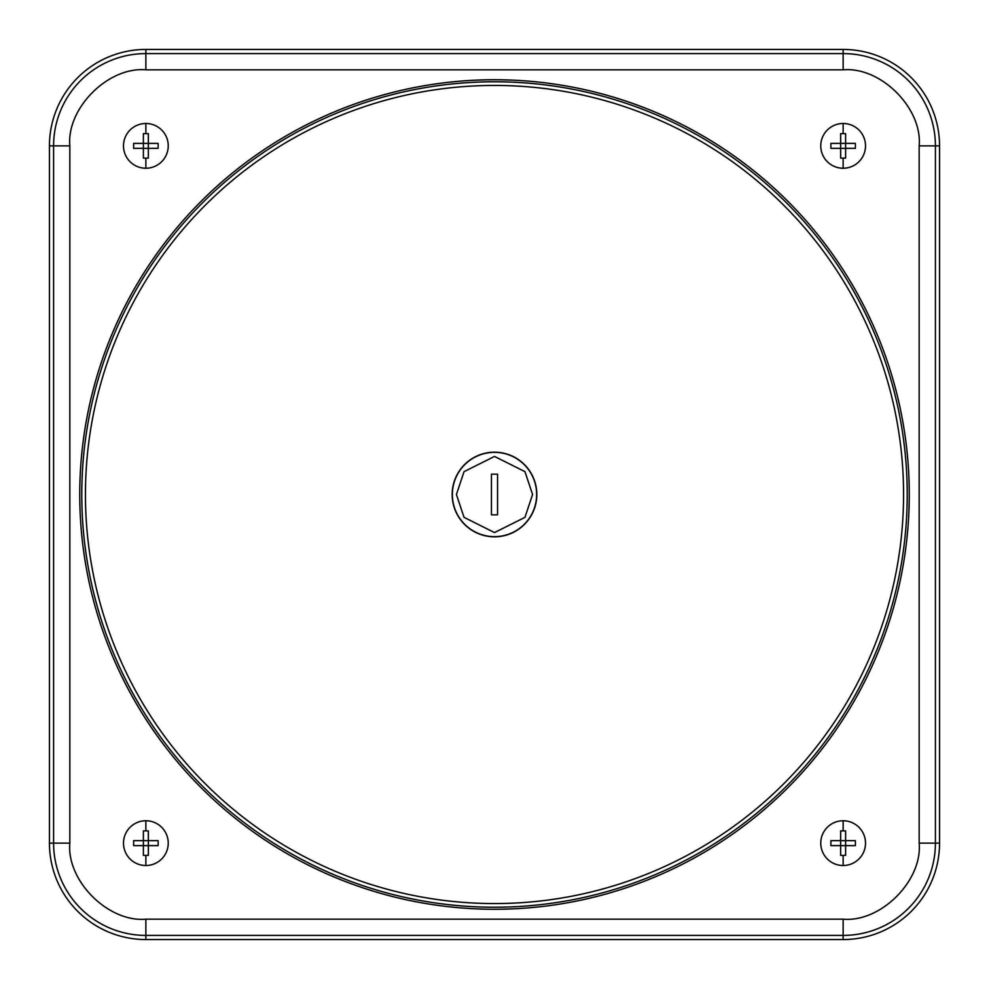 <?xml version="1.0" encoding="UTF-8"?>
<svg xmlns="http://www.w3.org/2000/svg" width="989" height="989" viewBox="0 0 989 989"><rect width="100%" height="100%" fill="white"/><g stroke="black" fill="none" stroke-linecap="round" stroke-linejoin="round"><path stroke-width="1.48" d="M843.135 865.511A22.376 22.376 0 0 1 820.759 843.135A22.376 22.376 0 0 1 843.135 820.759A22.376 22.376 0 0 1 865.511 843.135A22.376 22.376 0 0 1 843.135 865.511L843.135 855.411L840.65 855.374L840.65 845.62L830.896 845.62L830.896 840.65L840.65 840.65L840.65 830.896L845.62 830.896L845.62 840.65L840.65 840.65L840.65 845.62L845.62 845.62L845.62 840.65L855.374 840.65L855.411 843.135L855.374 845.62L845.62 845.62L845.62 855.374L843.135 855.411M145.865 168.241A22.376 22.376 0 0 1 123.489 145.865A22.376 22.376 0 0 1 145.865 123.489A22.376 22.376 0 0 1 168.241 145.865A22.376 22.376 0 0 1 145.865 168.241L145.865 158.141L143.38 158.104L143.38 148.35L133.626 148.35L133.626 143.38L143.38 143.38L143.38 133.626L148.35 133.626L148.35 143.38L143.38 143.38L143.38 148.35L148.35 148.35L148.35 143.38L158.104 143.38L158.141 145.865L158.104 148.35L148.35 148.35L148.35 158.104L145.865 158.141M145.865 865.511A22.376 22.376 0 0 1 123.489 843.135A22.376 22.376 0 0 1 145.865 820.759A22.376 22.376 0 0 1 168.241 843.135A22.376 22.376 0 0 1 145.865 865.511L145.865 855.411L143.38 855.374L143.38 845.62L133.626 845.62L133.626 840.65L143.38 840.65L143.38 830.896L148.35 830.896L148.35 840.65L143.38 840.65L143.38 845.62L148.35 845.62L148.35 840.65L158.104 840.65L158.141 843.135L158.104 845.62L148.35 845.62L148.35 855.374L145.865 855.411M843.135 168.241A22.376 22.376 0 0 1 820.759 145.865A22.376 22.376 0 0 1 843.135 123.489A22.376 22.376 0 0 1 865.511 145.865A22.376 22.376 0 0 1 843.135 168.241L843.135 158.141L840.65 158.104L840.65 148.35L830.896 148.35L830.896 143.38L840.65 143.38L840.65 133.626L845.62 133.626L845.62 143.38L840.65 143.38L840.65 148.35L845.62 148.35L845.62 143.38L855.374 143.38L855.411 145.865L855.374 148.35L845.62 148.35L845.62 158.104L843.135 158.141M494.5 79.738A414.762 414.762 0 0 1 909.262 494.5A414.762 414.762 0 0 1 494.5 909.262A414.762 414.762 0 0 1 79.738 494.5A414.762 414.762 0 0 1 494.5 79.738M452.183 494.5A42.317 42.317 0 0 1 494.5 452.183A42.317 42.317 0 0 1 536.817 494.5A42.317 42.317 0 0 1 494.5 536.817A42.317 42.317 0 0 1 452.183 494.5M491.446 474.164L497.554 474.164L497.554 514.836L491.446 514.836L491.446 474.164M145.865 49.45L843.135 49.45A96.415 96.415 0 0 1 939.55 145.865L939.55 843.135A96.415 96.415 0 0 1 843.135 939.55L145.865 939.55A96.415 96.415 0 0 1 49.45 843.135L49.45 145.865A96.415 96.415 0 0 1 145.865 49.45L145.865 53.591L843.135 53.591L843.135 69.836C880.754 66.436 922.564 108.246 919.164 145.865L919.164 843.135C922.564 880.754 880.754 922.564 843.135 919.164L145.865 919.164C108.246 922.564 66.436 880.754 69.836 843.135L69.836 145.865C66.436 108.246 108.246 66.436 145.865 69.836L843.135 69.836M81.778 494.5A412.722 412.722 0 0 1 494.5 81.778A412.722 412.722 0 0 1 907.222 494.5A412.722 412.722 0 0 1 494.5 907.222A412.722 412.722 0 0 1 81.778 494.5M85.437 494.5A409.063 409.063 0 0 1 494.5 85.437A409.063 409.063 0 0 1 903.563 494.5A409.063 409.063 0 0 1 494.5 903.563A409.063 409.063 0 0 1 85.437 494.5M843.135 820.759L843.135 830.859M145.865 123.489L145.865 133.589M145.865 820.759L145.865 830.859M843.135 123.489L843.135 133.589M532.577 494.5L524.961 517.346L494.5 532.577L464.039 517.346L456.423 494.5L464.039 471.654L494.5 456.423L524.961 471.654L532.577 494.5M536.644 494.5A42.144 42.144 0 0 1 494.5 536.644A42.144 42.144 0 0 1 452.356 494.5A42.144 42.144 0 0 1 494.5 452.356A42.144 42.144 0 0 1 536.644 494.5M145.865 69.836L145.865 53.591A92.261 92.261 0 0 0 53.591 145.865L69.836 145.865M843.135 49.45L843.135 53.591A92.261 92.261 0 0 1 935.409 145.865L919.164 145.865M939.55 145.865L935.409 145.865L935.409 843.135L919.164 843.135M939.55 843.135L935.409 843.135A92.261 92.261 0 0 1 843.135 935.409L843.135 919.164M843.135 939.55L843.135 935.409L145.865 935.409L145.865 919.164M145.865 939.55L145.865 935.409A92.261 92.261 0 0 1 53.591 843.135L69.836 843.135M49.45 843.135L53.591 843.135L53.591 145.865L49.45 145.865"/></g></svg>
